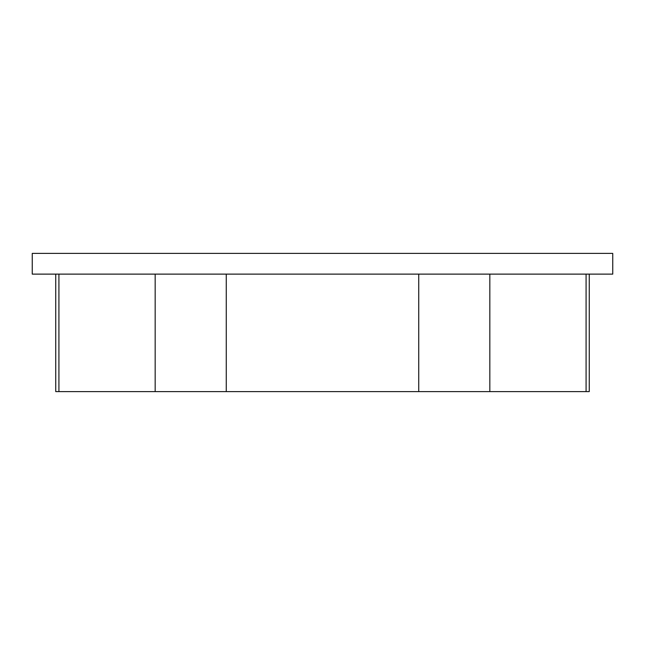 <?xml version="1.0" encoding="UTF-8"?>
<svg xmlns="http://www.w3.org/2000/svg" width="645" height="645" viewBox="0 0 645 645"><rect width="100%" height="100%" fill="white"/><g stroke="black" fill="none" stroke-linecap="round" stroke-linejoin="round"><path stroke-width="0.97" d="M589.256 274.125L589.256 391.604L55.744 391.604L55.744 274.125M586.079 274.125L586.079 391.604M322.5 253.396L32.25 253.396L32.25 274.125L612.75 274.125L612.75 253.396L322.5 253.396M58.921 274.125L58.921 391.604M155.171 274.125L155.171 391.604M226.258 274.125L226.258 391.604M418.742 274.125L418.742 391.604M489.829 274.125L489.829 391.604"/></g></svg>
